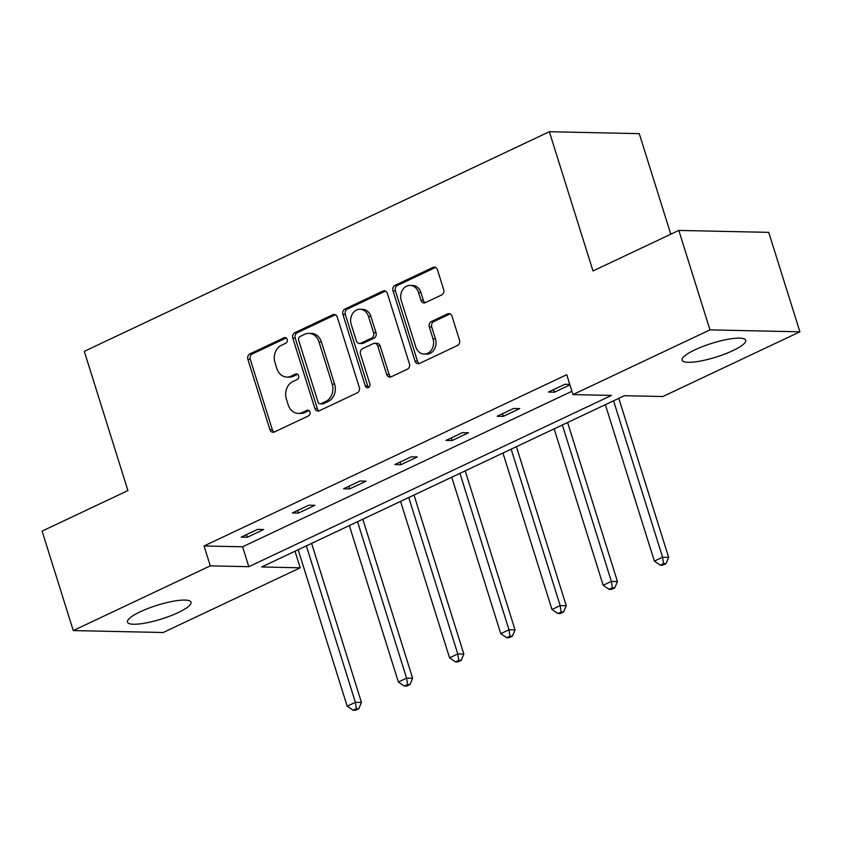 <?xml version="1.0" encoding="UTF-8"?>
<svg xmlns="http://www.w3.org/2000/svg" width="842" height="842" viewBox="0 0 842 842"><rect width="100%" height="100%" fill="white"/><g stroke="black" fill="none" stroke-linecap="round" stroke-linejoin="round"><path stroke-width="1.26" d="M287.217 339.41A2.936 2.41 -88.8 0 0 285.028 337.547A2.936 2.41 -88.8 0 0 284.101 337.747L249.874 353.903A4.189 3.442 -88.8 0 0 247.874 359.334L269.903 429.62A4.189 3.442 -88.8 0 0 273.04 432.293A4.189 3.442 -88.8 0 0 274.345 432.009L308.582 415.843A2.936 2.41 -88.8 0 0 309.972 412.043A2.936 2.41 -88.8 0 0 307.783 410.18A2.936 2.41 -88.8 0 0 306.867 410.38L302.436 412.464A13.409 11.03 -88.8 0 1 298.226 413.38A13.409 11.03 -88.8 0 1 288.206 404.844L286.375 398.982A13.409 11.03 -88.8 0 1 292.763 381.615L297.194 379.531A2.936 2.41 -88.8 0 0 298.594 375.732A2.936 2.41 -88.8 0 0 296.405 373.859A2.936 2.41 -88.8 0 0 295.489 374.058L291.058 376.153A13.409 11.03 -88.8 0 1 286.848 377.069A13.409 11.03 -88.8 0 1 276.829 368.522L274.997 362.67A13.409 11.03 -88.8 0 1 281.386 345.304L285.817 343.21A2.936 2.41 -88.8 0 0 287.217 339.41M732.866 350.63A33.301 7.199 -17.4 0 1 700.555 361.029A33.301 7.199 -17.4 0 1 682.136 360.176A33.301 7.199 -17.4 0 1 694.955 349.809A33.301 7.199 -17.4 0 1 727.278 339.421A33.301 7.199 -17.4 0 1 745.696 340.263A33.301 7.199 -17.4 0 1 732.866 350.63M178.209 612.576A33.301 7.199 -17.4 0 1 145.887 622.964A33.301 7.199 -17.4 0 1 127.468 622.122A33.301 7.199 -17.4 0 1 140.298 611.755A33.301 7.199 -17.4 0 1 172.621 601.356A33.301 7.199 -17.4 0 1 191.029 602.198A33.301 7.199 -17.4 0 1 178.209 612.576M441.65 294.953A4.189 3.442 -88.8 0 0 443.639 289.522L437.461 269.798A4.189 3.442 -88.8 0 0 434.335 267.135A4.189 3.442 -88.8 0 0 433.02 267.419L395.003 285.375A4.189 3.442 -88.8 0 0 393.003 290.795L415.032 361.081A4.189 3.442 -88.8 0 0 418.169 363.755A4.189 3.442 -88.8 0 0 419.484 363.47L457.49 345.515A4.189 3.442 -88.8 0 0 459.49 340.094L452.028 316.266A4.189 3.442 -88.8 0 0 448.891 313.603A4.189 3.442 -88.8 0 0 447.586 313.887L431.315 321.57A4.189 3.442 -88.8 0 0 429.315 327.001L433.02 338.81A11.209 9.22 -88.8 0 1 424.157 354.082A11.209 9.22 -88.8 0 1 415.78 346.946L401.276 300.678A11.209 9.22 -88.8 0 1 410.138 285.396A11.209 9.22 -88.8 0 1 418.516 292.532L420.937 300.247A4.189 3.442 -88.8 0 0 424.063 302.92A4.189 3.442 -88.8 0 0 425.378 302.636L441.65 294.953M73.265 630.574L42.1 531.113L127.921 490.581L84.295 351.346L549.352 131.71L592.989 270.956L678.81 230.424L709.985 329.875L799.9 331.811L662.875 396.529L624.354 395.698L261.694 566.961L300.215 567.792L163.19 632.51L73.265 630.574L210.29 565.856L248.811 566.687L611.481 395.414L572.96 394.593L709.985 329.875M572.96 394.593L566.729 374.701L204.059 545.963L210.29 565.856M337.274 317.118A4.189 3.442 -88.8 0 0 334.148 314.445A4.189 3.442 -88.8 0 0 332.832 314.729L294.816 332.685A4.189 3.442 -88.8 0 0 292.816 338.116L314.845 408.402A4.189 3.442 -88.8 0 0 317.971 411.064A4.189 3.442 -88.8 0 0 319.286 410.78L357.303 392.835A4.189 3.442 -88.8 0 0 359.302 387.404L337.274 317.118M344.915 309.025L382.921 291.079A4.189 3.442 -88.8 0 1 384.236 290.785A4.189 3.442 -88.8 0 1 387.373 293.458L409.401 363.744A4.189 3.442 -88.8 0 1 407.402 369.175L391.13 376.858A4.189 3.442 -88.8 0 1 389.814 377.142A4.189 3.442 -88.8 0 1 386.688 374.469L377.753 345.967A4.189 3.442 -88.8 0 0 374.616 343.294A4.189 3.442 -88.8 0 0 373.311 343.589L362.513 348.683A4.189 3.442 -88.8 0 0 360.513 354.103L369.817 383.784A2.936 2.41 -88.8 0 1 367.501 387.783A2.936 2.41 -88.8 0 1 365.302 385.91L342.915 314.455A4.189 3.442 -88.8 0 1 344.915 309.025L347.336 309.077L385.352 291.132L382.921 291.079M678.81 230.424L768.735 232.36L799.9 331.811M670.79 234.213L639.267 133.646L549.352 131.71M295.016 551.226L300.215 567.792M204.059 545.963L242.58 546.795L571.918 391.267M242.58 546.795L248.811 566.687M569.918 384.889L554.478 392.183L548.405 392.046L564.814 384.299L569.771 384.405M519.693 408.612L503.284 416.358L497.201 416.232L513.62 408.475L519.693 408.612M468.489 432.788L452.08 440.534L446.007 440.408L462.416 432.662L468.489 432.788M417.295 456.964L400.876 464.721L394.803 464.584L411.212 456.838L417.295 456.964M366.091 481.15L349.683 488.897L343.61 488.77L360.018 481.014L366.091 481.15M314.887 505.326L298.478 513.073L292.406 512.946L308.814 505.2L314.887 505.326M263.693 529.502L247.285 537.259L241.201 537.122L257.62 529.376L263.693 529.502M247.285 537.259L246.464 534.638M298.478 513.073L297.658 510.462M349.683 488.897L348.862 486.287M400.876 464.721L400.066 462.1M452.08 440.534L451.259 437.924M503.284 416.358L502.463 413.748M554.478 392.183L553.657 389.562M286.848 377.069L289.28 377.121A13.409 11.03 -88.8 0 0 293.49 376.206L291.058 376.153M297.584 374.269L293.49 376.206M298.226 413.38L300.657 413.433A13.409 11.03 -88.8 0 0 304.867 412.517L302.436 412.464M308.961 410.58L304.867 412.517M286.206 337.947L252.305 353.956A4.189 3.442 -88.8 0 0 250.306 359.387L272.334 429.673A4.189 3.442 -88.8 0 0 274.26 432.051M335.348 314.74A4.189 3.442 -88.8 0 0 335.263 314.782L297.247 332.737A4.189 3.442 -88.8 0 0 295.247 338.168L317.276 408.454A4.189 3.442 -88.8 0 0 319.192 410.822M300.068 336.474A2.936 2.41 -88.8 0 0 298.678 340.273L318.013 401.971A2.936 2.41 -88.8 0 0 320.202 403.844A2.936 2.41 -88.8 0 0 321.118 403.644L325.791 401.434A13.409 11.03 -88.8 0 0 332.18 384.078L318.971 341.905A13.409 11.03 -88.8 0 0 308.951 333.358A13.409 11.03 -88.8 0 0 304.741 334.274L300.068 336.474M320.202 403.844L322.633 403.897A2.936 2.41 -88.8 0 0 323.549 403.697L321.118 403.644M308.951 333.358L311.382 333.411A13.409 11.03 -88.8 0 1 321.402 341.957L334.611 384.131A13.409 11.03 -88.8 0 1 328.222 401.487L323.549 403.697M374.616 343.294L377.048 343.347A4.189 3.442 -88.8 0 1 380.184 346.02L389.12 374.522A4.189 3.442 -88.8 0 0 391.035 376.9M347.336 309.077A4.189 3.442 -88.8 0 0 345.346 314.508L367.733 385.962A2.936 2.41 -88.8 0 0 368.722 387.404M368.48 316.392A11.209 9.22 -88.8 0 0 360.102 309.246A11.209 9.22 -88.8 0 0 351.251 324.528L356.355 340.831A4.189 3.442 -88.8 0 0 359.492 343.494A4.189 3.442 -88.8 0 0 360.797 343.21L371.596 338.116A4.189 3.442 -88.8 0 0 373.595 332.695L368.48 316.392L370.912 316.445A11.209 9.22 -88.8 0 0 362.534 309.298L360.102 309.246M359.492 343.494L361.913 343.547A4.189 3.442 -88.8 0 0 363.228 343.262L360.797 343.21M370.912 316.445L376.016 332.748A4.189 3.442 -88.8 0 1 374.027 338.168L363.228 343.262M410.138 285.396L412.569 285.449A11.209 9.22 -88.8 0 1 420.947 292.584L423.358 300.299A4.189 3.442 -88.8 0 0 425.284 302.678M424.157 354.082L426.589 354.135A11.209 9.22 -88.8 0 0 435.451 338.863L433.02 338.81M450.102 313.898A4.189 3.442 -88.8 0 0 450.007 313.94L433.746 321.623A4.189 3.442 -88.8 0 0 431.746 327.043L435.451 338.863M435.546 267.43A4.189 3.442 -88.8 0 0 435.451 267.472L397.435 285.427A4.189 3.442 -88.8 0 0 395.435 290.848L417.464 361.134A4.189 3.442 -88.8 0 0 419.39 363.512M298.152 549.752L347.178 706.185L355.377 702.312L361.45 702.438L311.614 543.395M356.355 708.68L353.082 710.238L355.503 710.29L358.787 708.732L356.355 708.68L355.377 702.312L306.351 545.879M353.082 710.238L347.178 706.185M361.45 702.438L358.787 708.732M349.346 525.566L398.371 682.009L406.581 678.136L412.654 678.263L362.807 519.209M407.56 684.504L404.276 686.051L406.707 686.104L409.991 684.557L407.56 684.504L406.581 678.136L357.555 521.693M404.276 686.051L398.371 682.009M412.654 678.263L409.991 684.557M400.55 501.39L449.575 657.823L457.774 653.95L463.858 654.087L414.011 495.033M458.764 660.328L455.48 661.875L457.911 661.928L461.184 660.381L458.764 660.328L457.774 653.95L408.749 497.517M455.48 661.875L449.575 657.823M463.858 654.087L461.184 660.381M451.744 477.214L500.769 633.647L508.978 629.774L515.051 629.9L465.205 470.857M509.957 636.152L506.673 637.699L509.105 637.752L512.389 636.205L509.957 636.152L508.978 629.774L459.953 473.341M506.673 637.699L500.769 633.647M515.051 629.9L512.389 636.205M502.948 453.028L551.973 609.471L560.172 605.598L566.256 605.724L516.409 446.67M561.161 611.966L557.878 613.523L560.309 613.565L563.593 612.018L561.161 611.966L560.172 605.598L511.157 449.154M557.878 613.523L551.973 609.471M566.256 605.724L563.593 612.018M554.152 428.852L603.167 585.295L611.376 581.412L617.449 581.548L567.613 422.495M612.355 587.79L609.071 589.337L611.502 589.389L614.786 587.842L612.355 587.79L611.376 581.412L562.351 424.978M609.071 589.337L603.167 585.295M617.449 581.548L614.786 587.842M605.345 404.676L654.371 561.109L662.58 557.236L668.653 557.372L618.807 398.319M663.559 563.614L660.275 565.161L662.707 565.214L665.99 563.666L663.559 563.614L662.58 557.236L613.555 400.803M660.275 565.161L654.371 561.109M668.653 557.372L665.99 563.666M285.933 337.779L284.101 337.747M308.698 410.412L306.867 410.38M297.31 374.101L295.489 374.058M272.334 429.673L269.903 429.62M250.306 359.387L247.874 359.334M252.305 353.956L249.874 353.903M317.276 408.454L314.845 408.402M295.247 338.168L292.816 338.116M297.247 332.737L294.816 332.685M335.263 314.782L332.832 314.729M328.222 401.487L325.791 401.434M334.611 384.131L332.18 384.078M321.402 341.957L318.971 341.905M389.12 374.522L386.688 374.469M380.184 346.02L377.753 345.967M367.733 385.962L365.302 385.91M345.346 314.508L342.915 314.455M374.027 338.168L371.596 338.116M376.016 332.748L373.595 332.695M423.358 300.299L420.937 300.247M420.947 292.584L418.516 292.532M431.746 327.043L429.315 327.001M433.746 321.623L431.315 321.57M450.007 313.94L447.586 313.887M417.464 361.134L415.032 361.081M395.435 290.848L393.003 290.795M397.435 285.427L395.003 285.375M435.451 267.472L433.02 267.419"/></g></svg>
